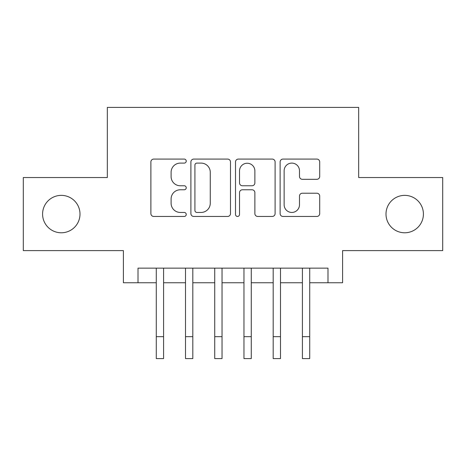 <?xml version="1.0" encoding="UTF-8"?>
<svg xmlns="http://www.w3.org/2000/svg" width="466" height="466" viewBox="0 0 466 466"><rect width="100%" height="100%" fill="white"/><g stroke="black" fill="none" stroke-linecap="round" stroke-linejoin="round"><path stroke-width="0.7" d="M186.237 161.09A2.01 2.01 0 0 0 184.233 159.087L153.751 159.087A2.866 2.866 0 0 0 150.879 161.952L150.879 213.591A2.866 2.866 0 0 0 153.751 216.457L184.233 216.457A2.01 2.01 0 0 0 186.237 214.453A2.01 2.01 0 0 0 184.233 212.444L180.284 212.444A9.18 9.18 0 0 1 171.104 203.263L171.104 198.959A9.18 9.18 0 0 1 180.284 189.779L184.233 189.779A2.01 2.01 0 0 0 186.237 187.775A2.01 2.01 0 0 0 184.233 185.765L180.284 185.765A9.18 9.18 0 0 1 171.104 176.585L171.104 172.28A9.18 9.18 0 0 1 180.284 163.1L184.233 163.1A2.01 2.01 0 0 0 186.237 161.09M385.999 214.075A18.704 18.704 0 0 0 404.704 232.779A18.704 18.704 0 0 0 423.413 214.075A18.704 18.704 0 0 0 404.704 195.37A18.704 18.704 0 0 0 385.999 214.075M42.587 214.075A18.704 18.704 0 0 0 61.296 232.779A18.704 18.704 0 0 0 80.001 214.075A18.704 18.704 0 0 0 61.296 195.37A18.704 18.704 0 0 0 42.587 214.075M316.839 179.311A2.866 2.866 0 0 0 319.711 176.439L319.711 161.952A2.866 2.866 0 0 0 316.839 159.087L282.99 159.087A2.866 2.866 0 0 0 280.118 161.952L280.118 213.591A2.866 2.866 0 0 0 282.99 216.457L316.839 216.457A2.866 2.866 0 0 0 319.711 213.591L319.711 196.093A2.866 2.866 0 0 0 316.839 193.221L302.352 193.221A2.866 2.866 0 0 0 299.487 196.093L299.487 204.772A7.672 7.672 0 0 1 291.809 212.444A7.672 7.672 0 0 1 284.138 204.772L284.138 170.777A7.672 7.672 0 0 1 291.809 163.1A7.672 7.672 0 0 1 299.487 170.777L299.487 176.439A2.866 2.866 0 0 0 302.352 179.311L316.839 179.311M138.012 282.757L138.012 268.142L327.988 268.142L327.988 282.757L342.597 282.757L342.597 250.609L442.7 250.609L442.7 177.54L358.674 177.54L358.674 107.401L107.326 107.401L107.326 177.54L23.3 177.54L23.3 250.609L123.403 250.609L123.403 282.757L156.279 282.757M230.489 161.952A2.866 2.866 0 0 0 227.624 159.087L193.769 159.087A2.866 2.866 0 0 0 190.903 161.952L190.903 213.591A2.866 2.866 0 0 0 193.769 216.457L227.624 216.457A2.866 2.866 0 0 0 230.489 213.591L230.489 161.952M238.376 159.087L272.231 159.087A2.866 2.866 0 0 1 275.097 161.952L275.097 213.591A2.866 2.866 0 0 1 272.231 216.457L257.745 216.457A2.866 2.866 0 0 1 254.873 213.591L254.873 192.65A2.866 2.866 0 0 0 252.007 189.779L242.396 189.779A2.866 2.866 0 0 0 239.524 192.65L239.524 214.453A2.01 2.01 0 0 1 237.52 216.457A2.01 2.01 0 0 1 235.511 214.453L235.511 161.952A2.866 2.866 0 0 1 238.376 159.087M163.589 282.757L185.509 282.757M192.813 282.757L214.733 282.757M222.037 282.757L243.963 282.757M251.267 282.757L273.187 282.757M280.491 282.757L302.411 282.757M309.721 282.757L327.988 282.757M196.926 163.1A2.01 2.01 0 0 0 194.916 165.11L194.916 210.434A2.01 2.01 0 0 0 196.926 212.444L201.085 212.444A9.18 9.18 0 0 0 210.265 203.263L210.265 172.28A9.18 9.18 0 0 0 201.085 163.1L196.926 163.1M254.873 170.917A7.672 7.672 0 0 0 247.201 163.246A7.672 7.672 0 0 0 239.524 170.917L239.524 182.893A2.866 2.866 0 0 0 242.396 185.765L252.007 185.765A2.866 2.866 0 0 0 254.873 182.893L254.873 170.917M156.279 336.679L163.589 336.679L163.589 358.599L156.279 358.599L156.279 268.142M163.589 336.679L163.589 268.142M185.509 336.679L192.813 336.679L192.813 358.599L185.509 358.599L185.509 268.142M192.813 336.679L192.813 268.142M214.733 336.679L222.037 336.679L222.037 358.599L214.733 358.599L214.733 268.142M222.037 336.679L222.037 268.142M243.963 336.679L251.267 336.679L251.267 358.599L243.963 358.599L243.963 268.142M251.267 336.679L251.267 268.142M273.187 336.679L280.491 336.679L280.491 358.599L273.187 358.599L273.187 268.142M280.491 336.679L280.491 268.142M302.411 336.679L309.721 336.679L309.721 358.599L302.411 358.599L302.411 268.142M309.721 336.679L309.721 268.142"/></g></svg>
